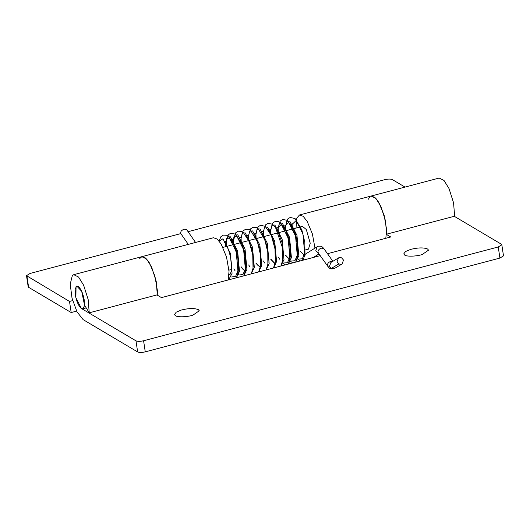 <?xml version="1.0" encoding="UTF-8"?>
<svg xmlns="http://www.w3.org/2000/svg" width="530" height="530" viewBox="0 0 530 530"><rect width="100%" height="100%" fill="white"/><g stroke="black" fill="none" stroke-linecap="round" stroke-linejoin="round"><path stroke-width="0.79" d="M195.557 242.475L186.745 229.762L183.923 229.04L181.227 230.928L180.617 232.624L180.942 233.776L188.296 244.39M337.06 261.793L338.796 263.973L341.287 264.311L342.082 263.98L343.513 260.091L341.605 257.819L339.286 257.573L338.485 257.905L337.06 261.793M298.416 259.382L300.212 260.926M303.981 255.023L300.305 251.28M230.099 274.726L229.046 274.414M80.918 308.135L82.786 308.798L84.416 305.949L84.257 300.079C83.071 293.607 81.11 289.082 78.374 286.505L76.77 286.054L75.141 288.903L75.3 294.773C76.386 300.894 78.261 305.353 80.918 308.135M103.946 266.696L111.386 264.728M333.218 206.071L340.658 204.103M405.006 187.083L392.352 179.584C390.656 178.875 388.119 178.901 384.734 179.677L188.077 231.683M180.829 233.597L30.077 273.46L26.5 275.673L69.51 301.444L72.67 300.609M26.5 275.673L28.176 286.776L28.62 287.313L71.186 312.548L69.51 301.444M157.284 295.13L157.37 290.4L154.886 275.998L149.506 263.006L145.558 257.997L141.841 256.679L213.477 237.731L217.207 239.05L221.156 244.058L226.535 257.05L229.02 271.453L228.191 279.966M314.171 257.235L314.283 256.884M314.972 248.113L312.402 233.942L307.135 221.321L303.186 216.313L299.463 214.994L296.82 218.115L296.018 228.079M304.969 250.047L308.48 249.12L310.235 243.23L306.3 229.53L302.471 226.37L222.931 247.404M385.82 238.288L386.648 229.775L384.157 215.372L378.784 202.374L374.836 197.365L371.113 196.047M71.186 312.548L76.631 311.11M89.245 312.813L88.146 299.417L83.614 285.206L78.579 277.051L73.763 274.679L72.332 275.607L70.212 284.153L72.02 298.151L77.009 311.852L83.137 319.63L137.648 351.947L135.971 340.843L81.454 308.526L75.896 297.787L76.055 286.518L76.77 286.054L81.693 291.315L84.515 305.121L89.245 312.813L157.311 294.812L156.211 281.417L151.679 267.206L146.651 259.051L141.828 256.679L139.741 258.547M175.397 315.695L174.456 314.542L176.258 312.15L181.393 310.023C188.76 308.202 194.404 308.069 198.326 309.633L199.267 310.785L192.96 315.118C187.627 317.013 177.431 317.404 175.397 315.695M404.675 255.069L403.727 253.91L405.536 251.525L410.664 249.391C418.037 247.57 423.682 247.437 427.597 249.001L428.545 250.16L422.238 254.493C416.905 256.387 406.702 256.772 404.675 255.069M156.92 294.912L161.471 297.615L320.213 255.632M386.589 234.18L385.489 220.785L380.957 206.574L375.922 198.419L371.106 196.054L439.171 178.053L443.988 180.425L449.023 188.574L453.554 202.785L454.654 216.18L386.589 234.18M369.675 196.974L368.463 199.167M327.5 253.711L390.749 236.983L386.555 234.498M135.971 340.843C137.667 341.558 140.205 341.525 143.584 340.75L498.246 246.967L501.824 244.761L501.38 244.217L454.263 216.286M137.648 351.947C139.344 352.662 141.881 352.629 145.266 351.854L499.923 258.07L503.5 255.864L501.824 244.761M331.72 262.052L330.925 262.383L329.501 266.272L331.23 268.452L338.796 263.973M331.23 268.452L334.523 268.458L333.926 268.75C329.706 269.233 329.898 268.558 327.726 266.245L328.269 266.749M332.84 261.25L324.075 248.875L321.319 248.139C319.345 248.802 318.225 250.014 317.974 251.77L318.318 252.956L327.726 266.245L327.381 265.053C327.619 263.337 328.719 262.131 330.667 261.442L332.502 261.449M305.618 254.943L303.412 255.387L317.185 246.722L315.84 250.564L317.47 252.677L318.397 253.068M302.067 259.223L302.584 260.296M231.577 276.985L235.592 276.441L237.91 270.936L236.214 251.684L229.41 238.162L226.628 238.374L225.548 243.555L225.694 246.675M237.765 274.288L238.99 275.024L243.005 274.48L245.33 268.975L243.628 249.723L236.831 236.201L234.048 236.413L232.968 242.409M270.128 230.093L270.187 234.909M283.08 263.052L287.498 262.714L289.824 257.209L288.121 237.957L281.324 224.435L277.548 228.052M290.5 261.091L294.918 260.753L297.237 255.248L295.541 235.996L288.737 222.474L284.968 226.091M297.913 259.13L302.332 258.792L304.651 253.287L302.955 234.035L296.151 220.513L292.381 224.13M228.662 279.847L232.08 273.334L230.219 253.029L222.964 238.765L219.155 241.11M236.453 277.674L239.494 271.373L237.632 251.068L230.384 236.804L227.41 237.036L226.231 242.515L226.436 246.477L226.237 241.614L228.317 234.757L230.841 233.14L235.737 234.24L242.356 245.105L245.496 257.898L245.609 270.247L243.8 275.845M243.873 275.713L246.914 269.412L245.052 249.107L237.798 234.843L234.823 235.075L233.644 240.554L233.823 244.257M241.269 266.888L246.046 272.758M251.286 273.752L254.327 267.451L252.465 247.146L245.211 232.882L242.243 233.114L241.064 238.593L241.269 242.554L241.064 237.678L243.151 230.828L245.675 229.218L248.908 229.404L250.571 230.325L257.474 241.991L260.376 254.36L260.455 266.206L258.627 271.923M258.7 271.791L261.74 265.49L259.879 245.185L252.631 230.921L249.656 231.153L248.477 236.632L248.656 240.328M266.12 269.83L269.16 263.529L267.299 243.224L260.044 228.96L257.07 229.192L255.891 234.671L256.103 238.632L255.904 233.631L257.997 226.886L260.442 225.316L265.219 226.27L271.393 235.631L275.01 249.034L275.282 262.317L273.46 268.001M273.533 267.869L276.574 261.568L274.712 241.263L267.458 226.999L264.49 227.231L263.311 232.71L263.49 236.42M270.929 259.044L275.706 264.914M280.946 265.908L283.987 259.607L282.126 239.302L274.878 225.038L271.903 225.27L270.724 230.749L270.929 234.71L270.731 229.735L272.824 222.971L275.269 221.394L278.588 221.566L280.257 222.501L286.167 231.564L289.831 245.026L290.115 258.388L288.293 264.079M288.366 263.947L291.407 257.646L289.546 237.341L282.291 223.077L279.317 223.309L278.137 228.788L278.323 232.498L278.151 227.754L280.244 221.003L282.689 219.433L287.465 220.387L293.627 229.715L297.257 243.131L297.529 256.434L295.707 262.118M295.78 261.986L298.821 255.685L296.959 235.38L289.705 221.116L286.737 221.348L285.557 226.827L285.763 230.788M28.62 287.313L26.944 276.209M499.923 258.07L498.246 246.967M145.266 351.854L143.584 340.75M331.621 262.092L338.485 257.905M342.082 263.98L334.523 268.458M313.409 257.434L319 253.916M229.059 273.891L229.94 274.679M324.075 248.875C322.041 246.423 321.644 246.112 318.464 246.178L317.185 246.722M236.38 277.806L238.208 272.095L237.89 258.554L234.134 244.993L228.331 236.208L226.661 235.293L223.435 235.101L220.904 236.711L219.082 241.018M233.829 268.856L235.207 271.002M251.213 273.884L253.035 268.193L252.75 254.817L249.087 241.355L243.184 232.299L241.508 231.371L238.189 231.199L235.744 232.776L233.657 239.547L233.849 244.515M241.249 266.895L242.621 269.041M248.663 264.934L250.041 267.08M266.047 269.962L267.875 264.225L267.776 252.28L264.821 239.832L257.984 228.364L256.321 227.443L253.088 227.257L250.564 228.867L248.484 235.724L248.683 240.594M256.076 262.973L257.454 265.119M263.496 261.012L264.868 263.158M280.873 266.04L282.728 260.157L282.563 247.994L275.428 227.191L272.486 224.21L267.922 223.335L265.391 224.952L263.311 231.809L263.516 236.672M270.909 259.051L272.287 261.197M278.323 257.09L279.701 259.236M283.033 263.158L285.292 264.868M285.743 255.129L287.121 257.282M290.453 261.197L292.706 262.906M303.12 260.157L304.982 254.215L304.829 242.283L301.861 229.934L295.051 218.545L290.155 217.459L287.697 219.003L286.935 220.056M292.6 227.933L293.03 223.6L290.851 224.21L293.984 229.139L297.681 242.044L297.747 254.625M285.246 230.921L285.617 225.561L283.431 226.171L286.531 231.027L290.255 243.952L290.327 256.586M289.307 259.011L285.478 255.202M277.773 231.855L278.204 227.522L276.017 228.132L276.971 229.139L282.47 243.827L282.914 258.547M270.419 234.843L270.784 229.483L268.604 230.093L270.572 232.683L275.116 246.086L275.501 260.508M274.474 262.933L270.644 259.124M262.94 235.777L263.37 231.444L261.184 232.054L262.158 233.087L267.637 247.742L268.081 262.469M255.586 238.765L255.957 233.405L253.771 234.015L254.718 235.009L260.064 248.921L260.667 264.43M259.64 266.855L255.811 263.046M248.106 239.699L248.537 235.366L246.357 235.976L247.305 236.983L252.79 251.565L253.254 266.391M240.752 242.687L241.123 237.327L238.937 237.937L239.911 238.977L245.416 253.757L245.834 268.352M244.814 270.777L240.984 266.968M233.279 243.621L233.71 239.288L231.524 239.898L233.485 242.475L238.03 255.871L238.42 270.313M225.926 246.609L226.29 241.249L224.104 241.859L226.131 244.542C229.815 250.538 232.716 265.351 231.1 271.844L229.887 274.779M82.786 308.798L86.218 307.89M228.947 270.148L231.418 269.498M245.648 265.735L246.245 265.576M260.475 261.813L261.078 261.654M275.308 257.891L275.911 257.732M290.142 253.969L290.738 253.81M299.457 214.994L371.106 196.054M141.828 256.679L73.763 274.679"/></g></svg>
